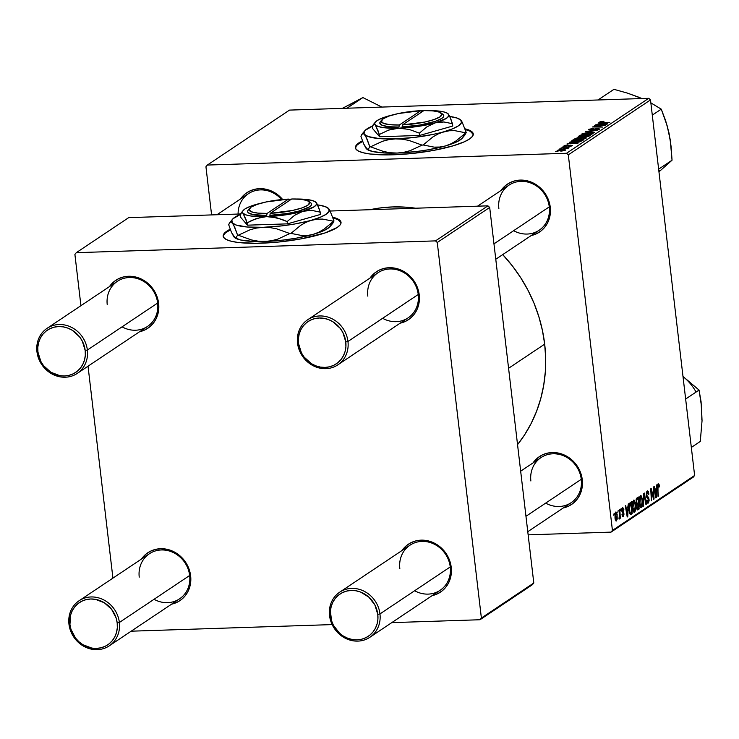 <?xml version="1.0" encoding="UTF-8"?>
<svg xmlns="http://www.w3.org/2000/svg" width="739" height="739" viewBox="0 0 739 739"><rect width="100%" height="100%" fill="white"/><g stroke="black" fill="none" stroke-linecap="round" stroke-linejoin="round"><path stroke-width="1.11" d="M223.252 236.933L223.354 235.704L225.256 233.09L230.448 229.792A59.342 12.314 -6.7 0 0 227.03 231.732L226.956 231.076A59.342 12.314 173.3 0 1 230.235 229.201L225.183 232.434L223.28 235.039L223.64 237.431L226.245 239.51L231.002 241.191L237.718 242.41L255.943 243.316L278.16 242.078L300.967 238.891L325.068 232.924L337.243 227.455A59.342 12.314 173.3 0 1 272.211 242.595A59.342 12.314 173.3 0 1 223.169 236.184A59.342 12.314 173.3 0 1 226.956 231.076L227.03 231.732A59.342 12.314 -6.7 0 0 223.224 236.517M355.487 148.511L356.253 145.999L357.482 144.678L362.673 141.371A59.342 12.314 -6.7 0 0 359.265 143.32L359.182 142.664A59.342 12.314 173.3 0 1 362.461 140.78L357.408 144.013L355.505 146.627L355.865 149.019L358.48 151.089L363.228 152.77L369.953 153.998L388.178 154.894L410.385 153.666L433.193 150.479L453.136 145.823L464.341 141.796L469.468 139.043A59.342 12.314 173.3 0 1 404.436 154.183A59.342 12.314 173.3 0 1 355.394 147.772A59.342 12.314 173.3 0 1 359.182 142.664L359.265 143.32A59.342 12.314 -6.7 0 0 355.45 148.096M513.67 230.679A27.131 24.581 -123.8 0 0 539.147 230.245A27.131 24.581 -123.8 0 0 549.28 206.865L550.259 207.216L549.105 201.765L546.962 196.565L543.913 191.807L540.089 187.669L535.618 184.325L530.685 181.886L525.475 180.455L520.182 180.094L515.028 180.806L510.187 182.561L505.855 185.304L501.06 190.45A28.821 26.124 56.2 0 1 529.734 181.545A28.821 26.124 56.2 0 1 550.259 207.216L549.28 206.865A27.131 24.581 -123.8 0 0 520.977 181.341A27.131 24.581 -123.8 0 0 498.862 208.527A27.131 24.581 56.2 0 1 508.995 185.147A27.131 24.581 56.2 0 1 549.28 206.865A27.131 24.581 56.2 0 1 539.147 230.245L495.767 259.25M545.678 503.12A27.131 24.581 -123.8 0 0 571.155 502.686A27.131 24.581 -123.8 0 0 581.279 479.306L582.267 479.657L581.103 474.207L578.97 469.006L575.921 464.249L572.097 460.111L567.626 456.767L562.693 454.328L557.474 452.905L552.19 452.536L547.026 453.247L542.195 455.002L537.863 457.746L533.059 462.891A28.821 26.124 56.2 0 1 561.742 453.986A28.821 26.124 56.2 0 1 582.267 479.657L581.279 479.306A27.131 24.581 -123.8 0 0 552.975 453.783A27.131 24.581 -123.8 0 0 530.87 480.969A27.131 24.581 56.2 0 1 540.994 457.589A27.131 24.581 56.2 0 1 581.279 479.306A27.131 24.581 56.2 0 1 571.155 502.686L527.775 531.692M281.633 199.595A27.131 24.581 -123.8 0 0 253.8 191.059A27.131 24.581 -123.8 0 0 238.087 214.042A27.131 24.581 56.2 0 1 248.406 193.701A27.131 24.581 56.2 0 1 281.633 199.595M240.471 199.003A28.821 26.124 56.2 0 1 282.631 199.502L275.028 192.879L270.095 190.44L264.885 189.018L259.592 188.648L254.428 189.36L249.597 191.115L245.265 193.858L240.471 199.003M544.68 344.143L508.58 368.281L544.68 344.143A145.805 132.142 -123.8 0 0 502.723 254.604L512.598 266.197L520.829 277.892L527.997 290.27L534.011 303.212L538.823 316.597L542.389 330.278L544.68 344.143L545.659 358.055L545.317 371.865L543.673 385.453L540.726 398.69L536.523 411.447L531.082 423.595L524.478 435.022L517.549 444.629A145.805 132.142 -123.8 0 0 544.68 344.143M154.054 599.292A27.131 24.581 -123.8 0 0 179.522 598.867A27.131 24.581 -123.8 0 0 189.655 575.487L190.634 575.829L189.48 570.388L187.337 565.187L184.297 560.421L180.464 556.291L175.993 552.938L171.06 550.509L165.85 549.077L160.566 548.707L155.402 549.419L150.562 551.174L146.239 553.917L141.435 559.072A28.821 26.124 56.2 0 1 170.109 550.158A28.821 26.124 56.2 0 1 190.634 575.829L189.655 575.487A27.131 24.581 -123.8 0 0 161.351 549.955A27.131 24.581 -123.8 0 0 139.237 577.141A27.131 24.581 56.2 0 1 149.37 553.76A27.131 24.581 56.2 0 1 189.655 575.487A27.131 24.581 56.2 0 1 179.522 598.867L109.243 645.858A27.131 24.581 56.2 0 1 68.958 624.141A27.131 24.581 -123.8 0 0 97.262 649.664A27.131 24.581 -123.8 0 0 119.367 622.478L117.196 622.931A25.431 23.048 56.2 0 1 96.467 648.417A25.431 23.048 56.2 0 1 69.937 624.483L68.958 624.141A27.131 24.581 56.2 0 1 79.082 600.761A27.131 24.581 56.2 0 1 119.367 622.478A27.131 24.581 56.2 0 1 109.243 645.858M414.644 590.738A27.131 24.581 -123.8 0 0 440.111 590.304A27.131 24.581 -123.8 0 0 450.245 566.933L451.224 567.275L450.069 561.834L447.926 556.624L444.887 551.867L441.054 547.728L436.583 544.384L431.65 541.946L426.44 540.523L421.156 540.154L415.992 540.865L411.152 542.62L406.829 545.364L402.025 550.509A28.821 26.124 56.2 0 1 430.698 541.604A28.821 26.124 56.2 0 1 451.224 567.275L450.245 566.933A27.131 24.581 -123.8 0 0 421.941 541.401A27.131 24.581 -123.8 0 0 399.827 568.587A27.131 24.581 56.2 0 1 409.96 545.206A27.131 24.581 56.2 0 1 450.245 566.933A27.131 24.581 56.2 0 1 440.111 590.304L369.833 637.304A27.131 24.581 56.2 0 1 329.548 615.578A27.131 24.581 -123.8 0 0 357.852 641.11A27.131 24.581 -123.8 0 0 379.966 613.924L377.786 614.377A25.431 23.048 56.2 0 1 357.057 639.854A25.431 23.048 56.2 0 1 330.527 615.929L329.548 615.578A27.131 24.581 56.2 0 1 339.672 592.198A27.131 24.581 56.2 0 1 379.966 613.924A27.131 24.581 56.2 0 1 369.833 637.304M382.636 318.297A27.131 24.581 -123.8 0 0 408.113 317.862A27.131 24.581 -123.8 0 0 418.237 294.491A27.131 24.581 -123.8 0 0 389.933 268.959A27.131 24.581 -123.8 0 0 367.828 296.145A27.131 24.581 56.2 0 1 377.952 272.765A27.131 24.581 56.2 0 1 418.237 294.491A27.131 24.581 56.2 0 1 408.113 317.862L337.825 364.863A27.131 24.581 56.2 0 1 297.54 343.136L298.519 343.487A25.431 23.048 56.2 0 1 319.248 318.001A25.431 23.048 56.2 0 1 345.787 341.935L347.958 341.483A27.131 24.581 -123.8 0 0 319.654 315.959A27.131 24.581 -123.8 0 0 297.54 343.136A27.131 24.581 56.2 0 1 307.673 319.756A27.131 24.581 56.2 0 1 347.958 341.483L418.237 294.491L419.216 294.833L418.237 294.491L347.958 341.483A27.131 24.581 56.2 0 1 337.825 364.863M370.017 278.067A28.821 26.124 56.2 0 1 398.7 269.162A28.821 26.124 56.2 0 1 419.216 294.833L419.346 300.311L418.44 305.613L416.537 310.537L413.701 314.888L410.053 318.509L405.729 321.243L400.178 323.174A28.821 26.124 56.2 0 0 419.216 294.833L418.062 289.383L415.928 284.182L412.879 279.425L409.046 275.287L404.584 271.943L399.651 269.504L394.432 268.081L389.148 267.712L383.984 268.423L379.144 270.178L374.821 272.922L370.017 278.067M122.046 326.85A27.131 24.581 -123.8 0 0 147.523 326.426A27.131 24.581 -123.8 0 0 157.647 303.045A27.131 24.581 -123.8 0 0 129.343 277.513A27.131 24.581 -123.8 0 0 107.238 304.699A27.131 24.581 56.2 0 1 117.362 281.319A27.131 24.581 56.2 0 1 157.647 303.045A27.131 24.581 56.2 0 1 147.523 326.426L77.235 373.417A27.131 24.581 56.2 0 1 36.95 351.69L37.929 352.041A25.431 23.048 56.2 0 1 58.658 326.555A25.431 23.048 56.2 0 1 85.197 350.489L87.368 350.037A27.131 24.581 -123.8 0 0 59.065 324.513A27.131 24.581 -123.8 0 0 36.95 351.69A27.131 24.581 56.2 0 1 47.084 328.319A27.131 24.581 56.2 0 1 87.368 350.037L157.647 303.045L158.626 303.387L157.647 303.045L87.368 350.037A27.131 24.581 56.2 0 1 77.235 373.417M109.427 286.63A28.821 26.124 56.2 0 1 138.11 277.716A28.821 26.124 56.2 0 1 158.626 303.387L158.756 308.874L157.85 314.177L155.947 319.091L153.112 323.451L149.463 327.063L145.14 329.806L139.588 331.728A28.821 26.124 56.2 0 0 158.626 303.387L157.472 297.946L155.329 292.746L152.289 287.979L148.456 283.85L143.994 280.497L139.061 278.067L133.842 276.635L128.558 276.266L123.395 276.977L118.554 278.732L114.231 281.476L109.427 286.63M207.317 165.065L289.512 110.102L648.731 98.315L566.536 153.269L207.317 165.065L205.941 166.765L211.594 214.92L205.941 166.765L207.317 165.065L566.536 153.269L568.309 154.867L612.428 530.426L694.623 475.463L650.505 99.904L568.309 154.867L566.536 153.269L648.731 98.315L289.512 110.102L207.317 165.065M469.468 139.043L472.48 136.355L473.256 133.842L472.784 132.678L470.18 130.609L464.951 128.808A59.342 12.314 173.3 0 1 473.265 133.925A59.342 12.314 173.3 0 1 469.468 139.043M562.324 147.079L564.236 146.793L562.324 147.079M559.395 149.029L561.317 148.751L559.395 149.029M575.099 138.442C574.646 139.237 576.171 139.569 579.681 139.449L586.036 138.322L585.611 137.546L585.722 138.498L585.611 137.546L581.297 137.325L575.099 138.442L574.933 138.95L576.291 139.348L581.482 139.348L585.944 138.378L586.286 137.879L584.78 137.408L577.953 137.63L574.84 138.793M569.547 142.248L572.041 142.488L570.563 143.477L566.979 143.966L579.108 142.867L570.009 141.934L572.041 142.488L570.563 143.477L566.979 143.966L579.108 142.867L569.547 142.248M578.471 136.281L580.697 136.974L585.556 136.844L588.632 136.382L590.461 135.274L580.133 135.163L580.226 135.921L580.133 135.163L578.258 136.586L580.069 136.974L587.2 136.706L590.461 135.274L580.133 135.163L578.249 136.567M585.482 131.588L594.683 132.447L587.265 131.403L597.703 130.433L585.482 131.588L594.683 132.447L587.265 131.403L597.703 130.433L585.482 131.588M599.717 121.981L601.786 122.563L609.795 122.351L602.516 122.572L600.973 121.953L603.966 121.325L600.585 121.63L599.56 122.12L599.948 122.443L609.352 122.637L601.029 122.184L603.735 121.316L599.532 122.212M594.646 125.464L603.403 125.547L592.401 126.96L602.728 127.071L594.387 126.692L605.398 125.288L595.08 125.168L603.403 125.547L592.401 126.96L602.728 127.071L594.387 126.692L605.398 125.288L594.646 125.464M598.082 123.164L600.576 123.413L599.098 124.401L595.514 124.882L607.643 123.782L598.553 122.85L600.576 123.413L599.098 124.401L595.514 124.882L607.116 124.143L598.082 123.164M588.715 129.334L590.655 130.101L597.602 128.771L598.507 129.658L595.311 130.092L599.726 129.168L597.962 128.484L592.087 129.999L589.981 129.307L593.74 128.346L588.715 129.334L588.669 129.925L590.904 130.092L598.341 128.798L595.311 130.092L599.911 129.02L597.232 128.531L590.267 129.796L590.101 129.233L593.001 128.383L588.42 129.695M582.027 133.805C581.575 134.6 583.108 134.932 586.618 134.812L592.964 133.685L592.539 132.918L592.65 133.861L592.539 132.918L588.226 132.697L582.027 133.805L582.018 134.424L583.625 134.757L589.343 134.618L593.121 133.574L591.708 132.771L585.556 132.9L581.769 134.156M564.069 145.814L565.372 146.424L570.49 145.463L571.182 146.11L568.697 146.451L572.125 145.712L570.748 145.177L565.741 146.405L565.049 145.795L567.968 145.029L565.289 145.343L563.82 146.063L565.123 146.433L570.49 145.463L570.998 145.814L568.697 146.451L569.76 146.377L572.309 145.537L570.545 145.186L565.224 146.128L567.82 145.038L563.811 146.128M571.57 141.066L576.522 141.722L581.815 140.964L583.533 139.911L573.205 139.8L573.298 140.558L573.205 139.8L571.598 140.955L572.004 141.426L578.619 141.592L583.533 139.911L573.205 139.8L571.968 140.622L572.069 141.445L571.968 140.622L571.57 141.112M557.298 150.34L560.91 151.079L565.27 150.294C565.612 149.675 564.365 149.426 561.529 149.546L557.335 150.811L564.033 150.738L565.427 149.888L563.192 149.537L559.063 149.786L557.114 150.599M568.125 148.382L567.025 147.976L567.099 148.557L567.025 147.976L569.021 147.698L561.067 147.911L567.543 148.594L568.162 148.234L567.025 147.976L569.021 147.698L561.067 147.911L568.199 148.29M555.395 151.707L557.308 151.43L555.395 151.707M632.519 508.062L632.593 502.28L634.044 500.063L635.568 504.174L635.522 510.113L634.903 511.878L633.877 512.219L632.519 508.062C632.833 511 633.508 512.395 634.561 512.229L635.595 509.661L635.568 504.174L633.545 500.146L632.519 508.062M627.725 507.591L628.335 503.795L627.753 516.616L627.226 516.967L625.305 505.827L625.739 505.531L626.247 508.58L627.725 507.591L626.247 508.58L625.739 505.531L625.305 505.827L627.226 516.967L627.753 516.616L628.335 503.795L627.725 507.591M658.301 485.052L657.562 485.08L658.301 485.052L658.985 487.177L659.4 486.733L658.163 483.685L659.04 484.294L659.4 486.733L658.985 487.177L658.495 485.024L657.987 485.726L658.006 496.396L657.507 485.782L658.163 483.685L657.987 487.601L658.421 485.006L657.571 485.033M648.103 501.716L647.031 499.887L646.616 500.294L648.251 503.074L647.576 503.102L648.251 503.074L649.054 499.231L648.269 497.042L646.671 497.098L648.269 497.042L646.505 496.599L647.65 496.553L646.339 495.851L646.911 495.832L646.219 494.918L647.299 492.405L646.385 492.433L648.195 492.885L648.5 494.511L648.916 494.077L647.17 491.038L646.255 495.306L646.505 492.017L647.447 490.908L648.288 491.417L648.916 494.077L648.5 494.511L648.103 492.673L647.41 492.34L646.717 495.167L648.759 497.883L649.128 500.515L648.472 502.88L647.272 502.742L646.616 500.294L647.031 499.887L648.029 501.763L648.593 499.315L646.791 497.329L646.255 495.306L648.63 499.601L648.103 501.716L646.893 501.836M643.336 506.197L643.808 493.449L644.362 493.079L646.348 504.183L645.914 504.478L644.205 494.964L643.336 506.197L644.205 494.964L645.914 504.478L646.348 504.183L644.362 493.079L643.808 493.449L643.336 506.197M639.447 503.425L639.521 497.643L640.981 495.435L642.44 499.102L642.45 505.485L641.831 507.24L640.805 507.582L639.447 503.425C639.762 506.363 640.445 507.758 641.489 507.601L642.524 505.023L642.496 499.546L640.482 495.518L639.447 503.425M613.804 515.286L614.146 513.282L613.804 515.286M636.011 502.529L636.344 498.742L638.459 497.024L639.115 509.023L637.6 509.938L636.685 508.497L636.806 504.506L636.011 502.529L637.443 509.938L639.115 509.023L638.459 497.024L636.787 498.141L636.011 502.529M656.26 488.516L656.879 484.71L656.287 497.541L655.761 497.892L653.839 486.742L654.274 486.456L654.782 489.504L656.26 488.516L654.782 489.504L654.274 486.456L653.839 486.742L655.761 497.892L656.287 497.541L656.879 484.71L656.26 488.516M653.35 494.659L653.405 487.029L654.052 499.037L653.59 499.342L651.253 490.354L651.382 500.82L650.726 488.821L651.188 488.516L653.535 497.476L653.35 494.659L653.535 497.476L651.188 488.516L650.726 488.821L651.382 500.82L651.253 490.354L653.59 499.342L654.052 499.037L653.405 487.029L653.35 494.659M623.18 515.314L622.414 514.048L621.998 514.492L623.282 516.376L622.691 516.395L623.282 516.376L623.91 513.383L622.885 511.434L621.942 511.471L622.885 511.434L621.748 510.27L622.617 508.58L621.878 508.608L622.617 508.58L623.485 510.261L623.901 509.827L622.728 507.425L623.901 509.827L623.485 510.261L622.709 508.543L622.229 510.446L623.624 512.192L623.947 514.658L622.995 516.487L622.081 515L622.414 514.048L623.125 515.351L623.522 514.344L621.841 511.046L622.515 507.527L621.785 510.64L623.504 513.854L623.18 515.314L622.173 515.406M629.656 503.204L631.531 501.661L632.178 513.66L630.663 514.566L629.342 511.979L628.991 506.584L629.656 503.204L629.138 510.603L630.589 514.556L632.178 513.66L631.531 501.661L629.656 503.204M615.014 518.131L615.051 513.587L615.984 511.961L617.093 514.095L617.204 519.111L616.197 521.041L615.208 519.351L615.014 518.131L616.437 520.958L617.176 514.695L615.753 512.044L615.014 518.131M617.813 512.607L618.155 510.603L617.813 512.607M619.568 513.272L619.836 509.476L620.307 518.205L619.864 518.501L619.772 516.69L619.208 519.074L619.568 513.272L618.959 518.944L619.772 516.69L619.864 518.501L620.307 518.205L619.836 509.476L619.568 513.272M620.742 510.649L621.083 508.644L620.742 510.649M611.042 532.117L528.145 534.842L611.042 532.117L612.428 530.426L568.309 154.867L650.505 99.904L648.731 98.315L650.505 99.904L694.623 475.463L693.237 477.163L611.042 532.117L612.428 530.426L694.623 475.463L693.237 477.163L611.042 532.117M76.283 252.683L128.697 217.635L240.535 213.968L128.697 217.635L76.283 252.683L74.898 254.382L80.93 305.687L74.898 254.382L76.283 252.683L435.502 240.886L76.283 252.683M330.176 211.021L487.916 205.839L435.502 240.886L437.266 242.484L481.385 618.044L533.798 582.997L489.689 207.437L437.266 242.484L435.502 240.886L487.916 205.839L330.176 211.021M337.243 227.455L340.254 224.767L340.919 223.483L340.559 221.1L337.954 219.021L332.726 217.22A59.342 12.314 173.3 0 1 341.03 222.337A59.342 12.314 173.3 0 1 337.243 227.455M532.422 584.688L480.008 619.744L391.762 622.635L480.008 619.744L481.385 618.044L437.266 242.484L489.689 207.437L487.916 205.839L489.689 207.437L533.798 582.997L532.422 584.688L533.798 582.997L481.385 618.044L480.008 619.744L532.422 584.688M332.153 624.594L131.172 631.189L332.153 624.594M88.033 366.193L112.928 578.129L88.033 366.193M451.224 567.275L451.353 572.753L450.448 578.055L448.536 582.979L445.709 587.329L442.061 590.951L437.728 593.685L432.186 595.616A28.821 26.124 56.2 0 0 451.224 567.275M190.634 575.829L190.764 581.316L189.858 586.618L187.946 591.542L185.119 595.893L181.471 599.505L177.138 602.248L171.596 604.169A28.821 26.124 56.2 0 0 190.634 575.829M415.632 208.213A145.805 132.142 -123.8 0 0 369.925 209.719L379.338 208.056L392.538 206.938L405.905 207.179L415.632 208.213M563.22 507.989A28.821 26.124 56.2 0 0 582.267 479.657L582.387 485.135L581.482 490.437L579.579 495.361L576.743 499.712L573.094 503.333L568.771 506.067L563.22 507.998M550.259 207.216L550.389 212.693L549.474 217.996L547.571 222.919L544.735 227.27L541.087 230.891L536.763 233.626L531.212 235.547A28.821 26.124 56.2 0 0 550.259 207.216M636.842 509.097L639.115 509.023L636.842 509.097M637.194 509.762L638.043 509.734L637.194 509.762M637.443 509.938L638.043 509.734M637.849 508.414L638.598 507.915L638.394 504.174L638.598 507.915L637.498 508.571L636.528 507.379L637.036 505.596L636.538 505.615L637.692 504.645L636.741 504.682L638.394 504.174L636.501 504.238L638.394 504.174L637.101 505.393L637.461 508.571L636.704 508.589M637.397 503.388L638.32 502.769L638.099 498.723L636.159 499.296L637.286 499.259L636.085 499.638L636.87 499.61L635.993 502.289L636.972 503.527L636.455 502.271L636.87 499.61L638.099 498.723L636.334 498.779L638.099 498.723L638.32 502.769L636.205 503.555M642.025 499.555L642.496 499.546L642.025 499.555M641.942 505.051L642.524 505.023L641.942 505.051M640.861 507.619L641.489 507.601L640.861 507.619M641.35 506.243L642.2 501.513L641.701 498.003L640.842 496.811L639.697 496.913L640.602 496.885L639.429 503.277L641.35 506.243L639.891 503.259L640.602 496.885L642.052 499.776L642.08 504.367L641.35 506.243L640.057 506.354M640.602 496.885L639.715 496.848M645.858 504.201L646.348 504.183L645.858 504.201M643.651 497.55L644.131 497.541L643.651 497.55M643.346 505.901L643.808 505.892L643.346 505.901M647.299 492.405L648.195 492.885M659.317 485.662L658.828 485.671L659.317 485.662M658.44 496.1L657.525 487.62L658.006 496.396L658.44 496.1M655.705 497.559L656.287 497.541L655.705 497.559M654.32 489.523L654.782 489.504L654.32 489.523M656.186 490.022L655.511 496.423L654.542 490.825L656.186 490.022L654.412 490.077L656.186 490.022L655.003 490.807L655.936 496.414L656.186 490.022M653.516 499.056L654.052 499.037L653.516 499.056M650.985 493.504L651.447 493.486L650.985 493.504M652.297 494.585L652.833 494.567L652.297 494.585M623.882 509.67L623.402 509.688L623.882 509.67M622.617 508.58L621.896 508.552M622.155 515.351L622.866 515.323M627.171 516.635L627.753 516.616L627.171 516.635M625.776 508.598L626.247 508.58L625.776 508.598M627.651 509.097L626.977 515.508L626.958 512.69L626.007 509.91L627.651 509.097L625.878 509.162L627.651 509.097L626.469 509.892L627.402 515.489L627.651 509.097M629.831 513.734L632.178 513.66L629.831 513.734M630.256 514.381L631.143 514.353L630.256 514.381M630.589 514.556L631.143 514.353M631.032 512.968L631.669 512.552L631.171 503.351L631.669 512.552L630.469 513.143L629.628 513.171L630.469 513.143L629.111 510.4L630.607 503.73L629.425 503.767L631.171 503.351L629.563 503.407L631.171 503.351L629.822 504.691L629.462 506.778L629.887 512.118L630.376 513.097L631.032 512.968L630.469 513.143M635.097 504.192L635.568 504.174L635.097 504.192M635.013 509.679L635.595 509.661L635.013 509.679M633.933 512.247L634.561 512.229L633.933 512.247M634.413 510.871L635.272 506.15L634.773 502.64L633.914 501.439L632.769 501.55L633.674 501.513L632.501 507.915L634.413 510.871L632.963 507.896L633.674 501.513L635.124 504.414L635.143 509.005L634.413 510.871L633.12 510.982M633.674 501.513L632.787 501.476M616.326 519.896L616.871 516.478L616.326 519.896L615.448 517.845L615.873 513.097L616.76 515.12L617.176 514.695L616.178 513.134L615.181 513.078M615.966 520.977L616.437 520.958L615.966 520.977M615.873 513.097L614.977 517.863L616.252 519.933M615.356 519.933L616.095 519.905M620.723 510.372L621.185 510.353L620.723 510.372M600.668 124.17L600.576 123.413L600.668 124.17M601.629 123.524L606.257 124.189L600.474 124.568L601.629 123.524L606.229 123.958L600.447 124.318L601.629 123.524M600.936 122.535L600.973 121.953M589.824 130.101L589.981 129.307M592.964 133.685L592.539 132.918M587.745 132.983L591.348 133.168L591.745 134.175L587.2 134.794L583.283 133.787L589.796 132.983L591.69 133.722L589.759 134.286L583.117 133.999L587.745 132.983M585.593 135.523L588.817 135.551L588.9 136.272L588.817 135.551L588.133 136.53L588.068 136.05L584.688 136.844L585.593 135.523L588.817 135.551L585.343 136.558L584.641 136.447L585.593 135.523M580.9 135.468L584.392 135.505L584.549 136.844L584.392 135.505L583.533 136.65L583.468 136.124L581.196 136.946L579.727 136.299L580.9 135.468L584.392 135.505L582.498 136.53L579.838 136.567L580.9 135.468M565.714 146.137L565.049 145.795M570.49 145.463L571.136 145.731M572.125 143.246L572.041 142.488L572.125 143.246M573.094 142.609L577.722 143.274L571.94 143.643L573.094 142.609L577.695 143.043L571.912 143.394L573.094 142.609M573.972 140.105L581.889 140.188L581.316 141.131L581.251 140.613L580.558 141.315L577.03 141.426C573.76 141.555 572.549 141.232 573.418 140.475L581.889 140.188L581.113 140.706L574.462 141.389L572.965 140.992L573.972 140.105M573.039 141.62L573.418 140.475M586.036 138.322L585.611 137.546M580.808 137.62L584.42 137.805L584.817 138.803L580.272 139.422L576.355 138.424L582.387 137.602L584.761 138.359L582.822 138.923L576.189 138.636L580.808 137.62M561.224 149.832L564.328 150.664L561.372 151.061L558.305 150.313L561.852 149.814L564.263 150.035L563.598 150.553L558.582 150.654L561.224 149.832M558.278 151.015L558.305 150.313M591.348 133.168L591.69 133.722M583.2 134.71L583.283 133.787M579.745 136.964L579.727 136.299M584.42 137.805L584.761 138.359M576.272 139.338L576.355 138.424M473.283 134.258A59.342 12.314 -6.7 0 0 465.2 129.51L470.253 131.265L473.329 134.498M341.048 222.67A59.342 12.314 -6.7 0 0 332.975 217.922L338.028 219.677L341.104 222.919M189.655 575.487L119.367 622.478L189.655 575.487M117.196 622.931L117.316 627.762L116.513 632.445L114.831 636.787L112.328 640.63L109.113 643.817L105.289 646.237L101.021 647.789L96.467 648.417L91.802 648.094L82.851 644.685L78.907 641.729L75.526 638.08L70.953 629.286L69.937 624.483L70.621 614.968L72.302 610.626L74.805 606.784L78.02 603.597L81.844 601.176L86.112 599.625L90.666 598.996L95.331 599.32L104.282 602.728L111.607 609.333L116.18 618.127L117.196 622.931L119.367 622.478A27.131 24.581 -123.8 0 0 91.063 596.955A27.131 24.581 -123.8 0 0 68.958 624.141L69.937 624.483A25.431 23.048 56.2 0 1 90.666 598.996A25.431 23.048 56.2 0 1 117.196 622.931M581.279 479.306L525.965 516.293L581.279 479.306M450.245 566.933L379.966 613.924L450.245 566.933M377.786 614.377L374.885 604.982L368.816 597.13L360.521 592.022L355.921 590.766L351.256 590.443L346.702 591.071L342.434 592.623L338.619 595.034L335.395 598.23L332.892 602.073L331.211 606.414L330.416 611.088L331.543 620.732L333.437 625.323L339.497 633.166L343.441 636.122L347.792 638.274L352.392 639.531L357.057 639.854L361.611 639.235L365.879 637.683L369.703 635.263L372.918 632.076L375.421 628.233L377.102 623.892L377.906 619.208L377.786 614.377L379.966 613.924A27.131 24.581 -123.8 0 0 351.653 588.401A27.131 24.581 -123.8 0 0 329.548 615.578L330.527 615.929A25.431 23.048 56.2 0 1 351.256 590.443A25.431 23.048 56.2 0 1 377.786 614.377M37.929 352.041L40.839 361.436L43.527 365.639L50.843 372.244L59.794 375.652L64.469 375.975L69.023 375.347L73.29 373.795L77.105 371.375L80.329 368.188L82.823 364.345L84.505 360.004L85.308 355.32L85.197 350.489L82.288 341.095L79.6 336.892L72.283 330.287L67.923 328.144L63.323 326.878L58.658 326.555L54.104 327.183L49.836 328.735L46.021 331.155L42.797 334.342L40.303 338.185L38.622 342.526L37.818 347.21L37.929 352.041L36.95 351.69A27.131 24.581 -123.8 0 0 65.254 377.223A27.131 24.581 -123.8 0 0 87.368 350.037L85.197 350.489A25.431 23.048 56.2 0 1 64.469 375.975A25.431 23.048 56.2 0 1 37.929 352.041M493.966 243.852L549.28 206.865L493.966 243.852M298.519 343.487L298.408 338.647L299.212 333.973L300.893 329.631L303.387 325.788L306.611 322.592L310.426 320.181L314.694 318.629L319.248 318.001L323.913 318.324L328.513 319.581L332.873 321.733L340.189 328.338L342.878 332.541L345.787 341.935L345.898 346.767L345.095 351.45L343.413 355.792L340.919 359.634L337.695 362.821L333.88 365.242L329.612 366.793L325.058 367.412L320.393 367.089L315.793 365.833L311.433 363.68L304.117 357.085L301.429 352.882L298.519 343.487L297.54 343.136A27.131 24.581 -123.8 0 0 325.844 368.669A27.131 24.581 -123.8 0 0 347.958 341.483L345.787 341.935A25.431 23.048 56.2 0 1 325.058 367.412A25.431 23.048 56.2 0 1 298.519 343.487M701.819 419.946L701.717 407.706L699.048 390.072L682.993 376.456L699.048 390.072L685.644 399.032L699.048 390.072L701.071 401.674L702.041 420.759L700.286 441.442L691.325 447.437L700.286 441.442L702.041 420.759L701.542 408.334M684.397 377.721L683.002 376.585A45.873 41.569 -123.8 0 1 695.759 391.531M346.979 108.217L362.895 97.576L381.878 107.072L362.895 97.576L346.979 108.217M349.094 105.132L362.895 97.576L342.36 108.374M639.983 97.65L627.457 93.123L613.943 89.327L598.017 99.977L613.943 89.327L627.457 93.123L641.969 98.536M658.643 169.166L672.047 160.206L658.957 171.836L672.047 160.206L658.643 169.166M669.894 138.904L667.474 126.665L661.257 109.15L650.856 102.878L661.257 109.15L652.297 115.136L661.257 109.15L665.645 120.669L669.026 133.085L671.067 146.304L672.047 160.206L670.218 139.634L667.456 127.357M658.929 171.614L660.047 170.395M443.123 114.527L443.806 115.718L443.345 117.039L441.746 118.452L435.428 121.325L420.057 125.011L402.09 126.942L402.487 124.891L423.9 110.582L402.487 124.891L424.851 122.037L434.005 119.57L439.982 116.854L441.931 114.268L439.585 112.189L433.276 110.896L423.9 110.582A30.521 6.337 173.3 0 1 441.081 112.975A30.521 6.337 173.3 0 1 432.324 120.124A30.521 6.337 173.3 0 1 402.487 124.891L402.09 126.942A32.211 6.688 -6.7 0 0 433.627 121.907A32.211 6.688 -6.7 0 0 442.91 114.351L441.081 112.975M388.344 116.041L388.335 116.041A37.301 7.741 173.3 0 1 393.333 114.757L381.721 118.268L377.149 120.577L374.941 122.803L374.775 123.838L378.266 131.237L379.624 136.761L372.715 128.66L372.447 126.36L372.715 128.66L379.624 136.761L379.356 134.461L388.603 130.101L393.554 128.771L398.709 128.198L409.203 129.427L419.382 133.149L419.65 135.449L379.624 136.761L419.65 135.449L419.382 133.149L426.911 126.84L435.28 122.831L439.613 122.018L443.963 121.972L452.499 123.727L452.767 126.027L419.65 135.449L452.767 126.027L451.409 120.503L449.34 115.552L447.538 113.427L448.379 114.065A37.301 7.741 173.3 0 1 435.28 122.831L443.963 121.972L452.499 123.727L449.34 115.552L447.289 113.196L443.308 111.792L428.703 110.601A37.301 7.741 173.3 0 1 447.825 113.547A37.301 7.741 173.3 0 1 448.379 114.065L448.684 116.069L446.476 118.295L435.28 122.831A37.301 7.741 173.3 0 1 398.709 128.198L409.203 129.427L419.382 133.149L426.911 126.84L435.28 122.831L417.794 126.452L398.709 128.198A37.301 7.741 173.3 0 1 375.246 124.799L379.356 134.461L388.603 130.101L398.709 128.198L383.135 127.588L378.035 126.434L375.246 124.799A37.301 7.741 173.3 0 1 375.421 122.055A37.301 7.741 173.3 0 1 388.344 116.041L390.903 115.46M373.001 125.067L372.447 126.36L373.648 124.291L375.246 124.799L374.387 124.152L373.001 125.067L373.648 124.291M423.659 110.739L420.971 111.044L423.659 110.739M460.951 120.272L457.265 118.111L449.802 116.485A49.171 10.207 173.3 0 1 460.212 119.589A49.171 10.207 173.3 0 1 460.951 120.272L459.852 119.422L460.951 120.272A49.171 10.207 173.3 0 1 443.677 131.819L452.407 128.882L458.429 125.842L461.348 122.905L460.951 120.272L462.18 122.157L460.951 120.272M373.075 125.806L365.186 130.341L363.921 133.149L364.539 134.415L368.216 136.567L379.301 138.59L395.467 138.895L414.265 137.436L432.832 134.452L449.247 130.757L454.845 130.664L465.838 132.835L456.12 140.863L450.873 143.865L445.34 145.98L439.76 147.043L434.162 147.135L423.17 144.973L432.888 136.937L438.135 133.935L443.677 131.819L449.247 130.757L454.845 130.664L465.838 132.835A56.46 11.722 -6.7 0 0 466.226 132.577L462.18 122.157L466.226 132.577A56.46 11.722 173.3 0 1 465.838 132.835L456.12 140.863L450.873 143.865L445.34 145.98L439.76 147.043L434.162 147.135L423.17 144.973L432.888 136.937L438.135 133.935L443.677 131.819A49.171 10.207 173.3 0 1 395.467 138.895L402.265 139.191L408.972 140.428L422.089 145.13L410.145 150.654L403.771 152.326L397.129 153.056L390.34 152.761L383.633 151.523L370.516 146.821L382.451 141.297L388.825 139.625L395.467 138.895L402.265 139.191L408.972 140.428L422.089 145.13A56.46 11.722 -6.7 0 0 423.17 144.973A56.46 11.722 173.3 0 1 422.089 145.13L410.145 150.654L403.771 152.326L397.129 153.056L390.34 152.761L383.633 151.523L370.516 146.821L382.451 141.297L388.825 139.625L395.467 138.895A49.171 10.207 173.3 0 1 364.539 134.415L367.052 139.052L369.823 146.719L368.262 149.287L367.311 149.435L363.69 143.939L360.918 136.281L362.47 133.704L363.431 133.565L365.75 136.272L369.823 146.719A56.46 11.722 -6.7 0 0 370.516 146.821A56.46 11.722 173.3 0 1 369.823 146.719L368.262 149.287L366.202 148.585L363.69 143.939L360.918 136.281L361.639 134.664M463.704 135.274L464.665 135.154L466.226 132.577L464.665 135.154M363.431 133.565L364.539 134.415A49.171 10.207 173.3 0 1 364.77 130.794A49.171 10.207 173.3 0 1 372.576 126.009M366.849 149.195L366.84 149.195A49.171 10.207 -6.7 0 0 366.941 149.269A49.171 10.207 -6.7 0 0 397.129 153.056A49.171 10.207 -6.7 0 0 445.34 145.98A49.171 10.207 -6.7 0 0 462.374 138.054L457.45 141.528L445.34 145.98L428.518 149.758L415.928 151.606L397.129 153.056L385.897 153.056L372.89 151.587L366.913 149.25M367.311 149.435L365.583 147.31M463.011 137.066L463.224 135.699M420.861 110.859A37.301 7.741 173.3 0 1 423.687 110.721L420.861 110.859M381.841 119.93A30.521 6.337 173.3 0 1 420.75 110.684L399.337 125.002L398.94 127.043L399.337 125.002L420.75 110.684L398.386 113.538L389.231 116.005L383.264 118.72L381.306 121.307L383.652 123.395L389.961 124.688L399.337 125.002A30.521 6.337 173.3 0 1 381.841 119.93L380.382 121.695A32.211 6.688 -6.7 0 0 398.94 127.043L389 126.72L382.303 125.353L379.818 123.154L380.28 121.824M421.535 111.931L420.75 110.684L421.535 111.931M310.897 202.948L311.581 204.13L311.119 205.46L309.521 206.865L298.695 211.105L287.831 213.432L269.855 215.354L270.262 213.312L291.674 198.994L270.262 213.312L292.626 210.449L301.771 207.992L307.747 205.276L309.706 202.689L307.359 200.602L301.05 199.308L291.674 198.994A30.521 6.337 173.3 0 1 308.856 201.387A30.521 6.337 173.3 0 1 300.089 208.537A30.521 6.337 173.3 0 1 270.262 213.312L269.855 215.354A32.211 6.688 -6.7 0 0 301.401 210.319A32.211 6.688 -6.7 0 0 310.685 202.772L308.856 201.387M256.119 204.454L256.11 204.454A37.301 7.741 173.3 0 1 261.107 203.17L249.496 206.68L244.923 208.989L242.715 211.215L242.549 212.259L246.041 219.649L247.399 225.173L240.489 217.072L240.221 214.772L240.489 217.072L247.399 225.173L247.131 222.873L251.62 220.471L261.32 217.192L266.483 216.61L271.758 216.85L282.122 219.465L287.148 221.561L287.425 223.862L247.399 225.173L287.425 223.862L287.148 221.561L294.676 215.261L303.045 211.243L307.378 210.43L311.738 210.384L320.264 212.139L320.532 214.439L287.425 223.862L320.532 214.439L319.174 208.925L317.114 203.964L315.304 201.839L316.153 202.486A37.301 7.741 173.3 0 1 303.045 211.243L311.738 210.384L320.264 212.139L317.114 203.964L315.063 201.618L311.082 200.204L296.468 199.013A37.301 7.741 173.3 0 1 315.59 201.969A37.301 7.741 173.3 0 1 316.153 202.486L316.458 204.481L314.241 206.717L303.045 211.243A37.301 7.741 173.3 0 1 266.483 216.61L276.968 217.839L287.148 221.561L294.676 215.261L303.045 211.243L285.568 214.873L266.483 216.61A37.301 7.741 173.3 0 1 243.011 213.22L247.131 222.873L256.378 218.513L266.483 216.61L250.909 216.01L245.81 214.855L243.011 213.22A37.301 7.741 173.3 0 1 243.196 210.467A37.301 7.741 173.3 0 1 256.119 204.454L258.678 203.872M240.775 213.479L240.221 214.772L241.413 212.703L243.011 213.22L242.152 212.564L240.775 213.479L241.413 212.703M291.434 199.151L288.746 199.456L291.434 199.151M328.716 208.684L325.031 206.532L317.576 204.906A49.171 10.207 173.3 0 1 327.977 208.001A49.171 10.207 173.3 0 1 328.716 208.684L327.626 207.835L328.716 208.684A49.171 10.207 173.3 0 1 311.442 220.231L320.172 217.294L326.204 214.255L329.114 211.317L328.716 208.684L329.945 210.578L328.716 208.684M240.849 214.218L232.961 218.753L231.907 220.194L232.305 222.827L235.99 224.989L247.066 227.002L263.241 227.307L282.039 225.857L294.621 224.009L317.022 219.169L322.62 219.086L333.612 221.247L323.894 229.275L318.648 232.286L313.105 234.402L307.535 235.464L301.937 235.547L290.944 233.385L300.662 225.358L305.909 222.347L311.442 220.231L317.022 219.169L322.62 219.086L333.612 221.247A56.46 11.722 -6.7 0 0 334 220.989L329.945 210.578L334 220.989A56.46 11.722 173.3 0 1 333.612 221.247L323.894 229.275L318.648 232.286L313.105 234.402L307.535 235.464L301.937 235.547L290.944 233.385L300.662 225.358L305.909 222.347L311.442 220.231A49.171 10.207 173.3 0 1 263.241 227.307L270.031 227.603L276.737 228.841L289.854 233.542L277.919 239.076L271.546 240.738L264.904 241.468L258.114 241.182L251.408 239.935L238.281 235.233L250.225 229.709L256.599 228.037L263.241 227.307L270.031 227.603L276.737 228.841L289.854 233.542A56.46 11.722 -6.7 0 0 290.944 233.385A56.46 11.722 173.3 0 1 289.854 233.542L277.919 239.076L271.546 240.738L264.904 241.468L258.114 241.182L251.408 239.935L238.281 235.233L250.225 229.709L256.599 228.037L263.241 227.307A49.171 10.207 173.3 0 1 232.305 222.827L234.817 227.473L237.588 235.141L236.037 237.709L235.076 237.847L231.455 232.36L228.693 224.693L230.245 222.125L231.196 221.986L233.515 224.684L237.588 235.141A56.46 11.722 -6.7 0 0 238.281 235.233A56.46 11.722 173.3 0 1 237.588 235.141L236.037 237.709L233.967 236.997L231.455 232.36L228.693 224.693L229.413 223.076M331.469 223.695L332.439 223.566L334 220.989L332.439 223.566M231.196 221.986L232.305 222.827A49.171 10.207 173.3 0 1 232.545 219.215A49.171 10.207 173.3 0 1 240.341 214.421M234.614 237.607L234.614 237.607A49.171 10.207 -6.7 0 0 234.706 237.681A49.171 10.207 -6.7 0 0 264.904 241.468A49.171 10.207 -6.7 0 0 313.105 234.402A49.171 10.207 -6.7 0 0 330.148 226.467L325.225 229.94L313.105 234.402L296.284 238.17L283.702 240.018L271.019 241.182L253.671 241.468L240.655 239.999L234.688 237.662M235.076 237.847L233.358 235.732M330.776 225.487L330.998 224.12M288.635 199.281A37.301 7.741 173.3 0 1 291.462 199.133L288.635 199.281M249.616 208.352A30.521 6.337 173.3 0 1 288.524 199.096L267.112 213.414L266.705 215.455L267.112 213.414L288.524 199.096L266.151 201.95L257.006 204.417L251.029 207.132L249.08 209.719L251.417 211.807L257.726 213.1L267.112 213.414A30.521 6.337 173.3 0 1 249.616 208.352L248.156 210.116A32.211 6.688 -6.7 0 0 266.705 215.455L252.941 214.578L248.267 212.758L247.583 211.566L248.055 210.245M289.309 200.343L288.524 199.096L289.309 200.343M223.243 236.849L223.169 236.184M355.468 148.428L355.394 147.772M647.595 492.303L646.403 492.34M630.579 513.162L629.637 513.189M616.197 519.942L615.365 519.97M591.874 133.482L591.948 134.119M584.558 136.355L584.614 136.844M571.238 145.611L571.293 146.073M584.937 138.11L585.011 138.747M79.082 600.761L149.37 553.76M540.994 457.589L520.672 471.177M409.96 545.206L339.672 592.198M248.406 193.701L216.943 214.744M117.362 281.319L47.084 328.319M307.673 319.756L377.952 272.765M477.533 206.181L508.995 185.147M364.77 130.794L362.008 134.138M465.136 134.72L462.374 138.054M375.421 122.055L373.324 124.586M232.545 219.215L229.783 222.55M332.91 223.132L330.148 226.467M243.196 210.467L241.099 213.008"/></g></svg>
